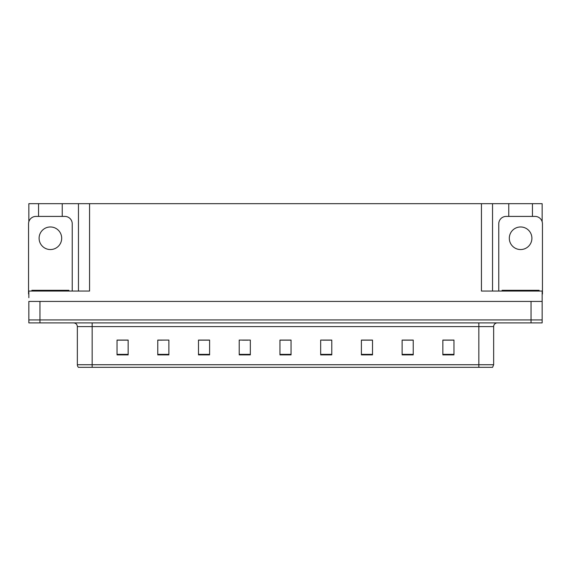 <?xml version="1.0" encoding="UTF-8"?>
<svg xmlns="http://www.w3.org/2000/svg" width="571" height="571" viewBox="0 0 571 571"><rect width="100%" height="100%" fill="white"/><g stroke="black" fill="none" stroke-linecap="round" stroke-linejoin="round"><path stroke-width="0.86" d="M62.239 216.409L62.239 203.676L481.432 203.676L481.432 291.053L542.157 291.053L542.157 301.424L28.843 301.424L28.843 319.931L39.956 319.931L28.843 319.931L28.843 322.893L39.956 322.893L39.956 319.931L531.044 319.931L39.956 319.931L39.956 301.424M28.843 297.719L28.843 291.053L89.568 291.053L89.568 203.676M38.55 216.409L38.55 203.676L28.843 203.676L28.843 221.741M39.956 322.893L542.157 322.893L542.157 319.931L531.044 319.931L542.157 319.931L542.157 297.719M532.45 216.409L532.45 203.676L542.157 203.676L542.157 221.741M78.463 203.676L78.463 291.053M481.432 203.676L492.537 203.676L492.537 291.053M492.537 203.676L508.761 203.676L508.761 216.409M532.45 203.676L508.761 203.676M38.55 203.676L62.239 203.676M493.651 364.733L492.595 367.324L478.841 367.324L478.841 364.733L493.651 364.733L493.651 326.598A3.704 3.704 0 0 1 497.355 322.893M77.349 364.733L92.159 364.733L92.159 367.324L478.841 367.324L78.405 367.324A3.704 3.704 0 0 1 77.349 364.733L77.349 326.598C77.128 324.349 75.893 323.115 73.645 322.893M453.959 354.884L453.959 340.073L442.853 340.073L442.853 354.884L453.959 354.884M413.233 354.884L413.233 340.073L402.127 340.073L402.127 354.884L413.233 354.884M372.506 354.884L372.506 340.073L361.4 340.073L361.4 354.884L372.506 354.884M331.78 354.884L331.78 340.073L320.674 340.073L320.674 354.884L331.78 354.884M128.147 354.884L128.147 340.073L117.041 340.073L117.041 354.884L128.147 354.884M168.873 354.884L168.873 340.073L157.767 340.073L157.767 354.884L168.873 354.884M209.6 354.884L209.6 340.073L198.494 340.073L198.494 354.884L209.6 354.884M250.326 354.884L250.326 340.073L239.22 340.073L239.22 354.884L250.326 354.884M291.053 354.884L291.053 340.073L279.947 340.073L279.947 354.884L291.053 354.884M367.467 340.152L364.077 340.152M412.126 340.152L408.757 340.152M403.205 340.152L413.233 340.152M442.853 340.152L453.417 340.152M447.864 340.152L444.495 340.152M242.39 340.152L247.942 340.152M206.652 340.152L203.262 340.152M157.767 340.152L167.524 340.073M161.971 340.152L158.602 340.152M126.234 340.152L122.865 340.152M117.312 340.152L128.147 340.152M331.73 340.152L328.339 340.073M322.786 340.152L331.78 340.152M287.049 340.152L283.68 340.152M291.053 340.152L279.947 340.152M209.6 340.152L198.494 340.152M372.506 340.152L361.4 340.152M50.398 226.965A11.292 11.292 0 0 0 39.099 238.257A11.292 11.292 0 0 0 50.398 249.548A11.292 11.292 0 0 0 61.689 238.257A11.292 11.292 0 0 0 50.398 226.965M28.843 294.022A7.402 7.402 0 0 0 28.55 294.015L28.55 223.818A7.402 7.402 0 0 1 35.952 216.409L64.837 216.409A7.402 7.402 0 0 1 72.239 223.818L72.239 291.053M31.883 291.053L31.883 290.311L68.905 290.311L68.905 291.053M502.095 291.053L502.095 290.311L539.117 290.311L539.117 291.053M520.602 226.965A11.292 11.292 0 0 0 509.311 238.257A11.292 11.292 0 0 0 520.602 249.548A11.292 11.292 0 0 0 531.901 238.257A11.292 11.292 0 0 0 520.602 226.965M498.761 291.053L498.761 223.818A7.402 7.402 0 0 1 506.163 216.409L535.048 216.409A7.402 7.402 0 0 1 542.45 223.818L542.45 294.015A7.402 7.402 0 0 0 542.157 294.022M531.044 301.424L531.044 322.893M478.841 322.893L478.841 326.598L77.349 326.598M493.651 326.598L478.841 326.598L478.841 364.733L92.159 364.733L92.159 322.893M291.053 354.37L279.947 354.37M250.326 354.37L239.22 354.37M209.6 354.37L198.494 354.37M168.873 354.37L157.767 354.37M128.147 354.37L117.041 354.37M331.78 354.37L320.674 354.37M372.506 354.37L361.4 354.37M413.233 354.37L402.127 354.37M453.959 354.37L442.853 354.37M67.057 290.311L67.057 291.053M33.732 290.311L33.732 291.053M537.268 290.311L537.268 291.053M503.943 290.311L503.943 291.053"/></g></svg>
